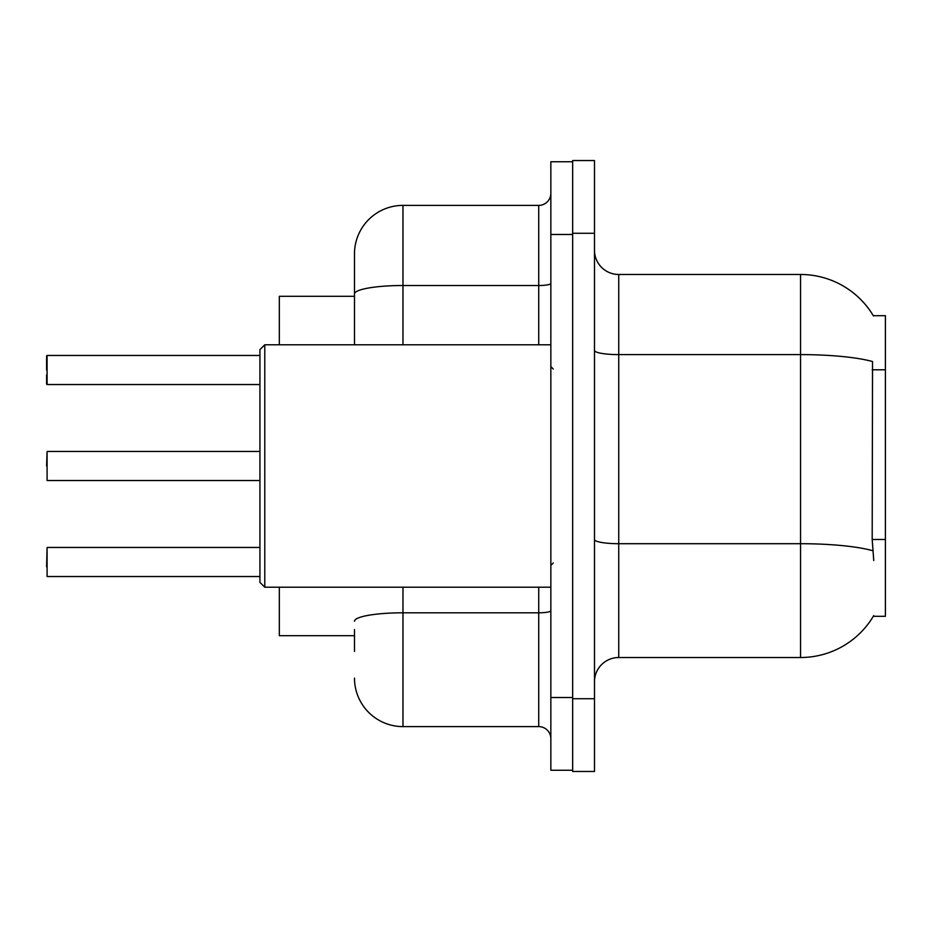 <?xml version="1.0" encoding="UTF-8"?>
<svg xmlns="http://www.w3.org/2000/svg" width="932" height="932" viewBox="0 0 932 932"><rect width="100%" height="100%" fill="white"/><g stroke="black" fill="none" stroke-linecap="round" stroke-linejoin="round"><path stroke-width="1.4" d="M873.75 560.551L872.189 539.488L872.538 361.546A84.847 14.737 180 0 0 800.553 354.614L800.553 274.486A84.847 84.847 0 0 1 873.494 315.995A84.847 84.847 0 0 0 800.553 274.486A84.847 84.847 0 0 1 873.319 315.692L885.4 315.692L885.4 616.308L873.319 616.308L873.75 615.586A84.847 84.847 0 0 1 800.553 657.514L618.732 657.514A24.244 24.244 0 0 0 594.488 681.758M354.486 340.646L354.486 280.544L354.486 296.306L279.332 296.306L279.332 344.782M354.486 635.694L279.332 635.694L279.332 587.218M594.488 233.268L572.667 233.268L572.667 160.537L594.488 160.537L594.488 698.732L572.667 698.732L572.667 771.463L594.488 771.463L572.667 771.463M594.488 698.732L594.488 771.463M873.319 315.692A84.847 84.847 0 0 0 800.553 274.486L618.732 274.486A24.244 24.244 0 0 1 594.488 250.242A24.244 24.244 0 0 0 618.732 274.486L618.732 657.514M354.486 651.456L354.486 629.636M550.847 697.52L550.847 770.251L572.667 770.251L572.667 161.749L550.847 161.749L550.847 697.52L572.667 697.52M402.974 587.218L402.974 726.611L538.731 726.611L538.731 587.218M354.486 344.782L354.486 253.877A48.487 48.487 0 0 1 402.974 205.39L538.731 205.39A12.116 12.116 0 0 0 550.847 193.274M354.486 253.877L354.486 280.544M550.847 738.727A12.116 12.116 0 0 0 538.731 726.611M402.974 726.611A48.487 48.487 0 0 1 354.486 678.123M46.6 566.842L47.089 547.457L47.089 576.535L259.935 576.535M46.6 466L47.089 451.449L47.089 480.528L259.935 480.528M47.089 355.465L259.935 355.465L47.089 355.465L47.089 384.543L47.089 355.465M46.6 374.85L46.6 384.054M46.6 370.004L46.6 355.954M264.781 587.218L259.935 582.36L259.935 349.64L264.781 344.782L264.781 587.218L550.847 587.218M885.4 539.488L872.189 539.488M885.4 369.783L872.189 369.783M800.553 657.514L800.553 354.614L618.732 354.614A24.244 4.206 0 0 1 594.488 350.409M872.795 550.719A84.847 14.737 180 0 0 800.553 543.706L618.732 543.706A24.244 4.206 -0 0 1 594.488 539.5M550.847 610.693A12.116 2.109 0 0 1 538.731 612.802L402.974 612.802A48.487 8.423 180 0 0 354.486 621.225M550.847 234.48L572.667 234.48M402.974 205.39L402.974 285.518L538.731 285.518L538.731 205.39M354.486 293.941A48.487 8.423 180 0 1 402.974 285.518L402.974 344.782M538.731 344.782L538.731 285.518A12.116 2.109 0 0 0 550.847 283.421M47.089 547.457L259.935 547.457M47.089 451.449L259.935 451.449M47.089 384.543L259.935 384.543M553.27 369.025L550.847 366.602M264.781 344.782L550.847 344.782M553.27 562.975L550.847 565.398"/></g></svg>
